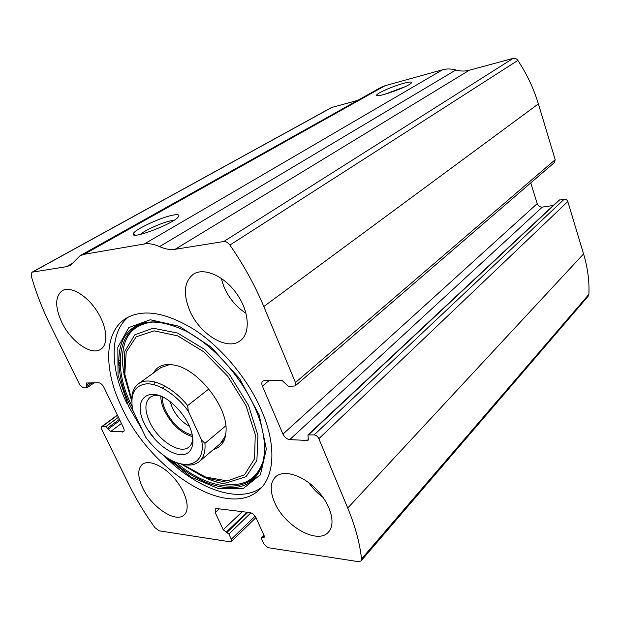 <?xml version="1.0" encoding="UTF-8"?>
<svg xmlns="http://www.w3.org/2000/svg" width="620" height="620" viewBox="0 0 620 620"><rect width="100%" height="100%" fill="white"/><g stroke="black" fill="none" stroke-linecap="round" stroke-linejoin="round"><path stroke-width="0.93" d="M231.314 539.261L228.904 534.076L223.239 529.79L215.241 512.639L215.225 508.95L216.76 508.563L249.999 512.608C252.495 513.182 254.502 514.91 256.029 517.785L264.104 535.641L264.097 537.439L261.601 537.679L261.601 538.873L264.027 544.228L268.018 547.677L358.492 561.673L360.995 560.999L361.514 558.969C359.856 543.252 355.26 526.271 347.735 508.043L318.851 438.704C317.727 436.472 316.161 435.201 314.154 434.907L307.969 434.907L308.279 440.099L307.249 440.433L289.718 439.634C286.858 439.193 284.603 437.348 282.953 434.108L262.392 386.136C261.493 383.865 261.625 382.183 262.787 381.099L264.476 380.541L281.945 380.308L288.401 386.415L295.151 385.942L295.453 382.532L263.802 306.536C254.998 285.448 243.699 264.957 229.896 245.078C227.982 242.529 225.928 241.343 223.75 241.521L175.15 249.294C170.299 250.023 165.091 249.124 159.534 246.597C153.962 244.086 148.893 243.21 144.321 243.97L84.088 254.316L80.089 255.68L70.44 265.344L66.526 266.67L32.372 272.133L31.899 272.288L31.248 275.908C35.96 292.501 42.346 308.962 50.39 325.291L79.771 384.881L83.235 387.872L86.723 387.849L86.397 383.013L98.541 382.734C100.564 382.99 102.354 384.524 103.912 387.337L123.489 427.722C124.372 429.675 124.395 431.032 123.55 431.799L110.654 431.543L105.772 426.653L101.633 426.676L101.695 429.358L129.014 484.778C136.222 499.348 144.84 513.624 154.884 527.605L159.185 530.836L230.26 541.833L231.345 541.578L231.314 539.261L255.076 516.158M295.151 385.942L554.466 162.479L555.187 159.697L538.377 103.897C533.735 88.567 526.899 74.075 517.863 60.419C516.576 58.683 514.98 58.009 513.081 58.404L469.356 70.215C464.923 71.385 460.412 71.316 455.824 69.998C451.228 68.704 446.795 68.626 442.533 69.789L385.105 85.684L381.075 87.319L80.089 255.68M360.995 560.999L588.179 296.19L588.892 294.361C589.481 281.286 587.706 267.809 583.575 253.929L567.796 201.547C567.13 199.904 565.944 199.121 564.254 199.198L558.907 200.206L307.969 434.907M403.721 83.289C409.673 81.708 412.23 81.584 411.393 82.91C409.061 86.575 376.348 98.208 376.704 95.278C375.704 93.736 392.677 86.234 403.721 83.289M172.972 215.132C178.219 214.148 179.986 214.76 178.266 216.953C173.329 223.719 132.184 239.475 133.199 234.221C132.145 230.764 160.154 217.419 172.972 215.132M357.717 100.386L331.522 107.531L31.899 272.288M261.4 410.138C247.961 379.076 221.952 347.812 194.812 329.949C166.028 312.255 143.034 308.427 125.829 318.463C103.617 332.312 103.742 370.644 121.977 407.813C150.366 470.161 227.408 520.413 259.439 489.707C274.738 476.052 276.567 444.819 261.4 410.138M142.701 487.917C137.594 476.873 137.446 469.046 142.244 464.427C148.684 459.087 164.099 465.907 175.297 479.524C186.581 493.055 190.487 509.617 184.07 515.026C175.692 523.327 151.582 507.152 142.701 487.917M61.744 322.206C54.847 306.83 55.033 296.313 62.302 290.656C70.401 285.804 86.575 295.074 96.798 310.853C107.128 326.57 108.701 344.363 100.75 349.269C91.341 355.996 70.757 341.426 61.744 322.206M274.536 502.2C269.824 490.993 270.134 482.561 275.474 476.904C283.34 469.27 302.436 474.85 316.611 489.645C330.894 504.339 336.179 524.21 328.399 532.13C317.471 545.042 284.154 525.853 274.536 502.2M189.751 310.62C182.923 293.702 184.148 281.55 193.432 274.156C204.104 267.127 224.394 276.024 236.817 293.896C249.387 311.666 250.627 333.351 240.273 340.713C227.215 351.207 199.609 334.242 189.751 310.62M530.751 182.916L537.207 203.624C538.199 206.034 539.919 207.181 542.361 207.08L553.273 205.476M140.314 234.399C145.026 230.051 163.13 222.115 171.756 220.588L174.088 220.255M384.516 94.356L404.945 86.785M246.024 313.325C236.367 307.055 229.051 298.329 224.068 287.153L221.162 278.233M323.09 497.449C317.502 493.326 312.736 488.405 308.776 482.686M127.17 404C110.019 368.753 109.081 332.359 128.449 316.967M261.981 487.064C239.367 504.757 196.261 488.793 163.626 455.351L191.045 477.043L218.961 488.816L243.451 488.358L260.423 474.726L266.329 449.035L259.199 414.997L239.63 378.657L211.141 347.076L179.343 326.322L150.288 319.75L128.844 327.546L117.831 347.285L118.04 375.085L128.673 406.588L142.104 429.637M123.605 371.767C122.349 364.149 122.156 357.081 123.031 350.556M228.555 484.414C221.859 483.763 214.869 481.88 207.584 478.772M153.481 372.946C157.728 365.358 165.315 362.886 176.243 365.529C199.074 370.76 226.695 406.162 226.114 429.443C225.975 440.464 221.774 447.129 213.513 449.423M154.171 384.757L154.225 381.804M161.006 367.513L169.934 364.467M225.641 435.426L220.581 443.385M132.75 410.091C129.844 393.886 134.625 385.121 147.079 383.788C159.092 383.579 176.398 394.886 188.309 411.153L201.601 440.115C206.359 464.62 185.861 471.836 164.525 455.995C157.589 451.042 151.334 444.819 145.778 437.325L132.75 410.091M144.561 423.956C130.944 397.823 151.009 382.966 174.166 405.124C179.467 410.053 183.853 415.687 187.341 422.011C196.842 439.309 193.649 454.817 181.552 454.677C169.593 454.832 152.264 440.285 144.561 423.956M201.601 440.115L204.949 443.346C205.561 451.732 203.654 457.824 199.229 461.621C194.696 465.225 188.681 465.992 181.187 463.907M131.773 400.939C131.525 393.018 133.765 387.298 138.493 383.78C148.684 375.844 171.57 385.516 187.651 405.596L188.309 411.153M187.651 405.596L208.824 388.996M204.949 443.346L225.881 425.769M192.766 437.232C192.719 441.68 191.433 444.951 188.906 447.051C180.195 454.925 157.914 440.347 149.653 421.941C144.53 410.386 144.677 402.179 150.102 397.311C152.722 395.444 156.155 395.002 160.394 395.994M192.696 436.79C181.017 433.163 171.577 424.436 164.385 410.587C161.983 405.387 160.789 400.574 160.812 396.165M192.409 435.248C181.358 431.969 172.414 423.755 165.579 410.611C163.262 405.612 162.153 401.008 162.231 396.808M189.457 426.296C182.164 422.336 176.468 416.214 172.368 407.921L170.229 401.799M263.802 306.536L538.377 103.897M295.453 382.532L555.187 159.697M361.514 558.969L588.892 294.361M347.735 508.043L583.575 253.929M318.851 438.704L567.796 201.547M229.896 245.078L517.863 60.419M223.75 241.521L513.081 58.404M175.15 249.294L469.356 70.215M159.534 246.597L455.824 69.998M144.321 243.97L442.533 69.789M84.088 254.316L385.105 85.684M66.526 266.67L73.78 262.586M32.372 272.133L332.018 107.338M86.978 386.33L92.07 382.819M118.8 364.397L120.187 363.444M86.42 385.19L89.823 382.85M118.746 362.964L120.148 361.995M118.715 361.018L120.141 360.034M122.52 432.078L124.108 430.877M110.654 431.543L121.427 423.468M108.05 429.265L119.939 420.399M107.508 428.164L119.412 419.306M105.772 426.653L118.428 417.275M102.254 426.514L117.459 415.276M228.904 534.076L250.937 512.841M226.998 532.409L247.899 512.353M226.091 532.278L246.993 512.244M223.239 529.79L242.265 511.671M215.241 512.639L219.31 508.873M263.182 537.672L264.353 536.494M262.206 537.532L264.097 535.634M262.392 386.136L269.212 380.478M282.953 434.108L537.207 203.624M289.718 439.634L542.361 207.08M307.249 440.433L308.698 439.061M308.659 434.682L559.534 199.911M314.154 434.907L564.254 199.198M135.796 416.454L130.487 406.332C117.73 379.611 114.948 352.54 124.806 336.35C136.261 319.618 156.085 317.595 184.295 330.282C218.992 347.022 254.789 392.902 262.454 430.458C269.018 460.265 259.292 481.74 240.235 486.607C221.061 491.412 194.386 480.539 171.244 460.133M132.099 406.433L131.766 405.736C109.05 360.608 120.551 315.913 161.789 322.547M264.446 453.29C261.129 495.248 214.474 495.543 175.925 462.28M131.766 401.427L123.954 374.581L124.806 351.284L134.749 334.862L153.062 328.197L177.537 333.041L204.561 349.362L229.671 374.868L248.504 405.317L257.966 435.48L256.897 460.443L246.078 476.679L227.772 482.469L204.933 477.764L180.707 463.799M153.334 437.022L147.087 428.691M131.75 399.923L124.814 374.216L126.193 352.129L136.222 336.8L154.132 330.855L177.777 335.893L203.74 351.78L227.819 376.325L245.962 405.55L255.254 434.566L254.556 458.769L244.551 474.788L227.276 480.918L205.491 477.012L182.164 464.171M87.002 387.771L94.209 382.796M118.877 365.754L120.257 364.808M118.715 360.856L120.148 359.871M101.633 426.676L117.358 415.067M231.345 541.578L255.944 517.599M261.601 537.679L263.957 535.316M135.486 235.104L133.199 234.221M377.433 95.62L376.704 95.278M259.439 489.707L259.881 489.289M185.202 330.382L184.295 330.282C218.813 346.967 254.797 393.096 262.454 430.458L262.57 429.544M206.631 478.423C235.647 490.374 254.44 484.793 262.996 461.691M152.892 321.989C128.774 325.012 119.048 341.93 123.713 372.728M199.229 461.621L224.161 440.324M138.493 383.78L161.239 367.335M162.502 388.074L165.083 386.151"/></g></svg>
